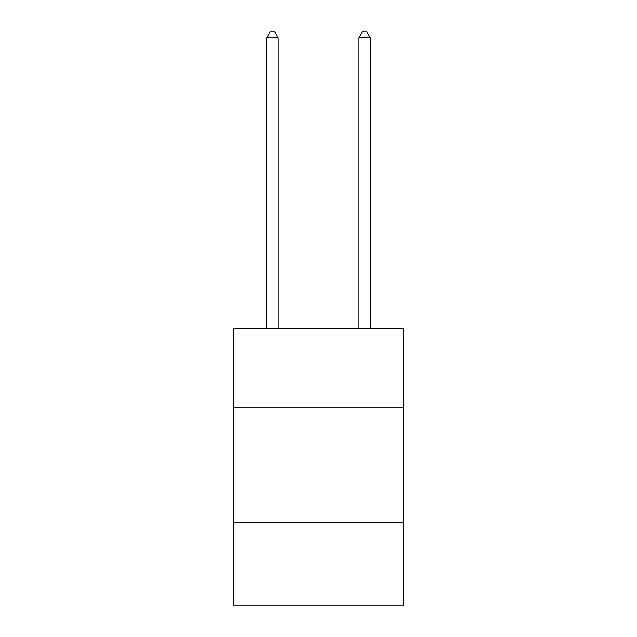 <?xml version="1.0" encoding="UTF-8"?>
<svg xmlns="http://www.w3.org/2000/svg" width="637" height="637" viewBox="0 0 637 637"><rect width="100%" height="100%" fill="white"/><g stroke="black" fill="none" stroke-linecap="round" stroke-linejoin="round"><path stroke-width="0.96" d="M233.325 407.178L403.675 407.178L403.675 328.907L233.325 328.907L233.325 605.15L403.675 605.15L403.675 522.276L233.325 522.276M403.675 522.276L403.675 407.178M278.218 328.907L278.218 37.838L266.704 37.838L266.704 328.907M266.704 37.838L270.16 31.85L274.762 31.85L278.218 37.838M370.296 328.907L370.296 37.838L358.782 37.838L358.782 328.907M358.782 37.838L362.238 31.85L366.84 31.85L370.296 37.838"/></g></svg>
